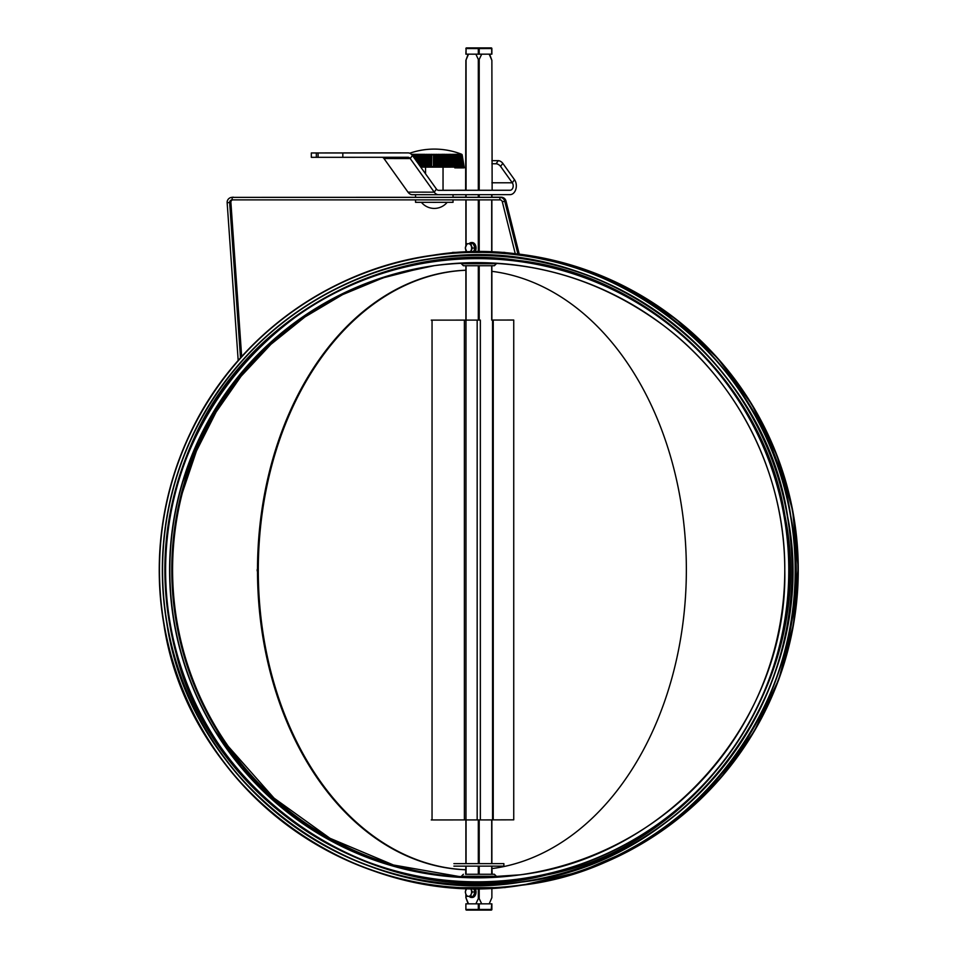 <?xml version="1.0" encoding="UTF-8"?>
<svg xmlns="http://www.w3.org/2000/svg" width="958" height="958" viewBox="0 0 958 958"><rect width="100%" height="100%" fill="white"/><g stroke="black" fill="none" stroke-linecap="round" stroke-linejoin="round"><path stroke-width="1.44" d="M788.829 570.226A311.601 311.589 82 0 1 520.709 878.785L520.661 878.785A311.601 311.589 82 0 1 168.656 613.695A311.601 311.589 82 0 1 433.734 261.678A311.601 311.589 82 0 1 788.781 570.238A311.601 311.589 82 0 1 520.661 878.785C351.945 907.25 179.709 772.136 167.183 601.492C147.017 440.668 272.731 280.395 433.734 261.678L433.782 261.678A311.601 311.589 82 0 1 788.829 570.226M451.769 197.324L445.506 197.336M453.038 194.702L453.038 197.312L232.147 197.372A4.994 4.994 -98 0 0 227.154 202.713L238.183 360.471M491.873 194.654L492.005 197.264L465.768 197.264L465.887 194.69M491.873 197.204L501.13 197.204A4.994 4.994 82 0 1 505.98 200.988L519.428 254.912M518.098 254.744L504.746 201.168A4.994 4.994 -98 0 0 499.896 197.372L232.147 197.372L232.147 199.875L499.896 199.875A2.503 2.503 82 0 1 502.315 201.767L515.44 254.409M453.038 197.204L465.887 197.204M241.667 356.568L230.89 202.366A2.503 2.503 82 0 1 232.459 199.875M240.506 357.849L229.645 202.545A2.503 2.503 82 0 1 232.147 199.875M231.441 197.42L232.686 197.24A4.994 4.994 82 0 1 233.381 197.192M422.011 202.33L446.572 202.33M412.251 155.22L412.623 154.322A64.425 38.512 -78.5 0 0 412.251 154.322A74.975 59.671 90.1 0 0 412.239 154.322L411.904 154.801M413.209 156.549L413.724 154.322A64.425 41.613 -77.9 0 0 413.317 154.322L412.311 154.801M414.251 158.01L414.91 154.322A64.425 44.547 -77.2 0 0 414.479 154.322A74.975 53.504 90.1 0 0 414.467 154.322L413.425 154.801M415.389 159.591L416.167 154.322A64.425 47.313 -76.3 0 0 415.712 154.322A74.975 50.103 90.1 0 0 415.7 154.322L414.634 154.801M416.598 161.291L417.496 154.322A74.975 46.511 -89.9 0 1 417.508 154.322A64.425 49.888 -75.3 0 0 417.017 154.322A74.975 46.511 90.1 0 0 417.005 154.322L415.904 154.813M417.904 163.123L418.897 154.334A74.975 42.727 -90 0 1 418.897 154.322A64.425 52.259 -74.1 0 0 418.383 154.322A74.975 42.727 90 0 0 418.383 154.334L417.257 154.813M419.293 165.063L420.358 154.334A74.975 38.763 -90 0 1 420.358 154.322A64.425 54.438 -72.6 0 0 419.82 154.322A74.975 38.763 90 0 0 419.82 154.334L418.67 154.813M420.322 166.5A30.165 4.275 -175.7 0 1 420.813 166.5L421.867 154.334A74.975 34.668 -90 0 1 421.867 154.322A64.425 56.39 -70.7 0 0 421.316 154.322A74.975 34.668 90 0 0 421.316 154.334L420.155 154.813M422.706 154.813L421.927 166.5A30.165 4.407 -176.2 0 1 422.502 166.5L423.436 154.334A64.425 58.127 -68.2 0 0 422.861 154.334L421.688 154.813M424.322 154.813L423.652 166.5A30.165 4.515 -176.8 0 1 424.238 166.5L425.041 154.334A64.425 59.636 -65 0 0 424.454 154.334L423.28 154.813M425.041 154.334L425.975 154.813L424.909 154.813M425.975 154.813L425.424 166.512A30.165 4.622 -177.3 0 1 426.023 166.512L426.681 154.334A64.425 60.905 -60.6 0 0 426.082 154.334L425.508 166.5M426.681 154.334L427.651 154.813L426.573 154.813M427.651 154.813L427.22 166.512A30.165 4.694 -177.9 0 1 427.831 166.512L428.358 154.334A64.425 61.935 -54.5 0 0 427.747 154.334L427.292 166.512M428.358 154.334L429.364 154.813L428.262 154.813M429.364 154.813L429.052 166.512A30.165 4.754 -178.5 0 1 429.663 166.512L430.046 154.334A64.425 62.713 -45.6 0 0 429.435 154.334L429.1 166.512M430.046 154.334L431.1 154.813L429.986 154.813M430.896 166.512A30.165 4.802 -179 0 1 431.519 166.512L431.759 154.334A64.425 63.252 -32.6 0 0 431.136 154.334L430.932 166.512L431.1 154.813M431.759 154.334L432.848 154.813L431.723 154.813M432.765 166.512A30.165 4.814 -179.6 0 1 433.387 166.512L433.483 154.334A64.425 63.539 -14.1 0 0 432.86 154.334L432.848 154.813M433.483 154.334L434.597 154.813L433.471 154.813M434.597 154.813L434.633 166.512A30.165 4.826 179.8 0 1 435.255 166.512L435.207 154.334A64.425 63.587 7.7 0 0 434.585 154.334L434.585 154.334M435.255 166.512L435.207 154.334L436.345 154.813L435.219 154.813M436.345 154.813L436.501 166.512A30.165 4.802 179.2 0 1 437.123 166.512L436.932 154.334A64.425 63.372 27.6 0 0 436.309 154.334L436.309 154.334M437.099 166.512L436.932 154.334L438.081 154.813L436.968 154.813M438.081 154.813L438.369 166.512A30.165 4.766 178.6 0 1 438.98 166.512L438.644 154.334A64.425 62.905 42.2 0 0 438.022 154.334L438.022 154.334M438.932 166.512L438.644 154.334L439.806 154.813L438.704 154.813M439.806 154.813L440.201 166.512A30.165 4.718 178 0 1 440.824 166.512L440.333 154.334A64.425 62.198 52.2 0 0 439.722 154.334L439.722 154.334M440.752 166.512L440.333 154.334L441.506 154.813L440.417 154.813M441.506 154.813L442.021 166.512A30.165 4.646 177.5 0 1 442.632 166.512L442.009 154.334A64.425 61.24 59 0 0 441.41 154.334L441.41 154.334M442.548 166.512L442.009 154.334L443.063 154.334A74.975 24.728 90 0 1 443.063 154.334L442.117 154.813M443.183 154.813L443.817 166.5A30.165 4.55 176.9 0 1 444.404 166.5L443.65 154.334A64.425 60.043 63.8 0 0 443.051 154.334L443.051 154.334M444.296 166.5L443.65 154.334L444.68 154.334A74.975 29.123 90 0 1 444.68 154.334L443.782 154.813M444.823 154.813L445.566 166.5A30.165 4.443 176.4 0 1 446.141 166.5L445.254 154.334A64.425 58.606 67.4 0 0 444.668 154.334L444.668 154.334M446.021 166.5L445.254 154.334L446.428 154.813L445.398 154.813M446.248 154.322A74.975 33.41 90 0 1 446.248 154.334L446.248 154.322A64.425 56.941 70 0 1 446.811 154.322A74.975 33.41 -90 0 1 446.811 154.334L447.973 154.813L446.811 154.334M447.781 154.322A74.975 37.554 90 0 1 447.781 154.334L447.781 154.322A64.425 55.049 72.1 0 1 448.32 154.322A74.975 37.554 -90 0 1 448.32 154.334L449.47 154.813L448.32 154.334M449.254 154.322A74.975 41.553 90 0 1 449.254 154.334L449.254 154.322A64.425 52.941 73.7 0 1 449.769 154.322A74.975 41.553 -90 0 1 449.781 154.334L450.679 154.322A74.975 45.385 89.9 0 1 450.679 154.322L449.781 154.334M450.907 154.813L452.068 166.5A30.165 3.832 174.4 0 1 452.559 166.5L451.17 154.322A64.425 50.618 75 0 0 450.667 154.322L450.667 154.322M452.368 166.5L451.17 154.322L452.284 154.813L451.41 154.813M452.284 154.813L453.529 166.5A30.165 3.64 173.9 0 1 454.008 166.5L452.499 154.322A64.425 48.104 76.1 0 0 452.02 154.322A74.975 49.05 89.9 0 1 452.032 154.322M453.577 154.801L455.361 166.5L453.757 154.322A74.975 52.51 -90.1 0 0 453.745 154.322A64.425 45.397 76.9 0 0 453.302 154.322A74.975 52.51 89.9 0 1 453.314 154.322L452.751 154.801M454.81 154.801L456.224 166.5A30.165 3.209 173.1 0 1 456.643 166.5L454.93 154.322A64.425 42.511 77.7 0 0 454.511 154.322A74.975 55.768 89.9 0 1 454.523 154.322L454.032 154.801M456.403 166.5L454.93 154.322L455.649 154.322A74.975 58.809 89.9 0 1 455.649 154.322L455.218 154.801M455.948 154.801L457.445 166.5A30.165 2.982 172.7 0 1 457.828 166.488L456.032 154.322A64.425 39.458 78.3 0 0 455.637 154.322M457.589 166.488L456.032 154.322L456.691 154.322A74.975 61.611 89.9 0 1 456.691 154.322L456.331 154.801M457.002 154.801L458.571 166.488A30.165 2.73 172.4 0 1 458.93 166.488L457.05 154.322A74.975 61.611 -90.1 0 0 457.038 154.322A64.425 36.248 78.8 0 0 456.679 154.322M458.666 166.488L457.038 154.322L457.649 154.322A74.975 64.174 89.9 0 1 457.649 154.322L457.361 154.801M457.972 154.801L459.612 166.488A30.165 2.479 172 0 1 459.936 166.488L457.96 154.322A74.975 64.174 -90.1 0 0 457.96 154.31A64.425 32.895 79.2 0 0 457.637 154.31M459.66 166.488L458.511 154.322A74.975 66.473 89.9 0 1 458.511 154.322L458.295 154.801M458.846 154.801L460.547 166.488A30.165 2.215 171.8 0 1 460.834 166.488L458.798 154.322A74.975 66.473 -90.1 0 0 458.786 154.31A64.425 29.411 79.6 0 0 458.499 154.31M459.624 154.801L461.373 166.488A30.165 1.94 171.5 0 1 461.624 166.488L459.529 154.31A74.975 68.521 -90.2 0 0 459.517 154.31A64.425 25.818 79.9 0 0 459.265 154.31A74.975 68.521 89.8 0 1 459.277 154.31M460.307 154.789L462.091 166.488A30.165 1.653 171.3 0 1 462.307 166.488L460.163 154.31A74.975 70.293 -90.2 0 0 460.151 154.31A64.425 22.118 80.2 0 0 459.936 154.31M460.882 154.789L462.702 166.488A30.165 1.365 171.1 0 1 462.882 166.476L460.69 154.31A74.975 71.79 -90.2 0 0 460.678 154.31A64.425 18.322 80.3 0 0 460.499 154.31M461.349 154.789L463.205 166.476A30.165 1.066 171 0 1 463.349 166.476L461.109 154.31A64.425 14.466 80.5 0 0 460.966 154.31M461.708 154.789L463.6 166.476A30.165 0.766 170.9 0 1 463.696 166.476L461.433 154.31A74.975 73.934 -90.4 0 0 461.421 154.298A64.425 10.55 80.6 0 0 461.325 154.298M461.972 154.789L463.864 166.476L461.648 154.298A74.975 74.568 -90.7 0 0 461.636 154.298A64.425 6.586 80.7 0 0 461.576 154.298M449.47 154.813L450.535 166.5A30.165 4.012 174.8 0 1 451.05 166.5L449.997 154.813M447.973 154.813L448.931 166.5A30.165 4.167 175.3 0 1 449.47 166.5L448.512 154.813M446.428 154.813L447.278 166.5A30.165 4.311 175.8 0 1 447.841 166.5L446.991 154.813M420.263 166.417L421.137 154.813M418.814 164.393L419.616 154.813M417.449 162.477L418.167 154.813M416.167 160.693L416.766 154.813M414.982 159.028L415.437 154.801M413.88 157.483L414.191 154.801M412.862 156.07L413.018 154.801M464.019 166.476L462.151 154.777L464.163 167.099C461.133 167.626 470.773 168.057 454.787 167.854L463.337 167.83M443.039 167.866L443.039 190.319L438.369 190.331M412.144 155.088L411.605 154.322M413.066 156.346L413.317 154.322L412.623 154.322M414.072 157.759L414.479 154.322L413.724 154.322M414.91 154.322L415.7 154.322L415.161 159.291M416.167 154.322L417.005 154.322L416.347 160.932M417.508 154.322L418.383 154.334M417.604 162.704L418.383 154.322M419.82 154.334L418.897 154.322M418.957 164.596L419.82 154.322M421.316 154.334L420.358 154.322M420.394 166.5L421.316 154.322M422.059 166.5L422.861 154.334L421.867 154.322M423.436 154.334L424.454 154.334L423.759 166.5M447.697 166.5L446.811 154.322M449.314 166.5L448.32 154.322M450.871 166.5L449.769 154.322M453.793 166.5L452.499 154.322L453.302 154.322M455.146 166.5L453.745 154.322L454.523 154.322M460.547 166.488L458.786 154.31M462.151 154.777L461.744 154.298A74.975 74.975 0 0 0 409.713 153.232M453.038 199.875L453.038 202.318L434.477 202.342L415.544 202.318L415.544 199.875M415.604 194.69L435.423 194.713M342.82 157.352L342.82 152.981L311.326 152.957L311.326 157.328L408.012 157.268A4.371 3.125 -89.9 0 1 408.024 157.268A4.371 3.125 -89.9 0 1 410.216 158.549L434.237 192.163A8.742 6.239 90.1 0 0 438.632 194.725L510.087 194.63A8.742 6.239 90.1 0 0 515.847 189.229A8.742 6.239 90.1 0 0 514.494 179.697L502.794 163.327A3.748 1.856 -144.5 0 0 498.28 160.669L491.873 160.669M311.326 152.957L381.763 152.861A8.742 6.239 -89.9 0 1 381.775 152.861L408.012 152.897A8.742 6.239 -89.9 0 1 408.024 152.897A8.742 6.239 -89.9 0 1 412.431 155.459L436.441 189.073A4.371 3.125 90.1 0 0 438.644 190.343L510.087 190.259A4.371 3.125 90.1 0 0 512.961 187.564A4.371 3.125 90.1 0 0 512.291 182.798L500.591 166.417L502.794 163.327M498.28 160.669L496.076 163.77A3.748 1.856 35.5 0 1 500.591 166.417M496.076 163.77L491.873 163.758M492.137 190.271L465.636 190.271L465.887 60.342L468.51 54.163L475.875 54.175L478.761 60.354L481.694 54.175L489.203 54.163L491.873 60.342L492.137 190.271M412.383 194.69L438.632 194.725A8.742 6.239 90.1 0 0 438.644 194.725L412.395 194.69A8.742 6.239 -89.9 0 1 412.383 194.69A8.742 6.239 -89.9 0 1 407.976 192.127L383.966 158.513A4.371 3.125 90.1 0 0 382.29 157.304M443.039 190.283L465.887 190.247M342.82 152.981L408.012 152.897M475.875 903.849L478.761 897.67L481.694 903.849L468.139 903.837L465.899 897.694M491.873 897.682L489.203 903.837L491.873 897.658L491.873 887.982M467.061 888.15A4.371 3.066 -90.1 0 0 465.887 889.79A4.371 3.066 -90.1 0 0 465.887 894.161L465.887 897.658L468.51 903.837M489.203 903.837L481.694 903.849M466.402 263.737L461.385 263.725L463.385 265.725L467.827 265.737L494.376 265.725L496.376 263.725L466.402 263.737M491.873 866.152L492.137 874.271L478.761 874.283L465.636 874.271L465.887 866.152M463.385 874.271L461.385 876.271L496.376 876.271L494.376 874.271L465.887 874.259M491.873 874.259L494.376 874.271M493.238 320.092L493.238 819.904L480.353 819.916L432.046 819.94L432.046 320.128L479.563 320.104M431.256 819.94L432.046 819.94M431.256 320.128L432.046 320.128M477.97 320.104L466.774 320.092M491.873 320.056L513.739 320.032L513.739 819.844L493.238 819.868M512.949 320.032L513.739 320.032M465.887 270.216A299.89 214.041 90.1 0 0 257.498 570.238A299.89 214.041 90.1 0 0 465.887 869.78M491.873 868.595A299.89 214.041 90.1 0 0 686.359 569.735A299.89 214.041 90.1 0 0 491.873 271.33M466.067 270.24A299.89 214.041 90.1 0 0 258.289 570.238A299.89 214.041 90.1 0 0 466.067 869.756M257.498 568.836A2.251 1.581 -90.1 0 0 257.498 571.579M478.317 909.477L478.772 910.1L479.204 909.477L465.887 909.465L465.887 903.837L478.317 903.849L478.317 909.477M465.887 903.837L465.887 909.465A0.623 0.623 0 0 0 466.51 910.088L466.067 909.465M491.694 909.465L479.204 909.477L479.204 903.849L491.694 903.837L491.25 910.088L491.873 903.837L489.49 903.837M479.204 903.849L478.317 903.849M468.282 903.837L466.079 903.837M491.873 54.163L491.873 48.535A0.623 0.623 0 0 0 491.25 47.912L479 47.9L491.25 47.912L491.694 48.535L491.25 47.912L478.772 47.936L478.317 48.559L479.204 48.559L478.772 47.936L466.474 47.912L479 47.9L466.51 47.912A0.623 0.623 0 0 0 465.887 48.535L466.51 47.912M466.067 48.535L478.317 48.559L478.317 54.175L466.067 54.163L466.067 48.535L465.887 54.163M478.317 54.175L479.204 54.175L479.204 48.559L491.694 48.535L491.694 54.163L479.204 54.175M471.839 897.442A5.497 3.856 -90.1 0 0 472.198 897.478L472.198 897.478A5.497 3.856 -90.1 0 0 475.719 894.209A5.497 3.856 -90.1 0 0 475.06 888.305M469.133 896.353A5.497 3.856 -90.1 0 0 471.468 897.478L471.468 897.478A5.497 3.856 -90.1 0 0 474.988 894.209A5.497 3.856 -90.1 0 0 474.33 888.294M473.503 888.294L475 891.982L473.228 896.353L470.582 896.353L471.192 894.173A4.371 3.066 -90.1 0 0 471.192 889.79A4.371 3.066 -90.1 0 0 470.115 888.234M466.714 888.138L465.277 891.97L465.887 894.161A4.371 3.066 -90.1 0 0 468.534 896.353A4.371 3.066 -90.1 0 0 471.192 894.173L472.354 891.982L470.713 888.246M465.887 894.161L467.049 896.353L470.582 896.353M472.354 891.982L475 891.982M474.773 252.122A5.497 3.856 -90.1 0 0 475.791 246.062A5.497 3.856 -90.1 0 0 472.186 242.542A5.497 3.856 -90.1 0 0 471.827 242.566M474.03 252.134A5.497 3.856 -90.1 0 0 475.06 246.074A5.497 3.856 -90.1 0 0 471.456 242.542A5.497 3.856 -90.1 0 0 469.133 243.655M469.456 252.217A4.371 3.066 -90.1 0 0 471.192 250.23A4.371 3.066 -90.1 0 0 471.192 245.859A4.371 3.066 -90.1 0 0 468.534 243.667L473.228 243.667L475 248.038L473.336 252.146M470.629 252.182L472.354 248.038L470.582 243.667L468.534 243.667A4.371 3.066 -90.1 0 0 465.887 245.847A4.371 3.066 -90.1 0 0 465.887 250.218A4.371 3.066 -90.1 0 0 467.744 252.265M467.049 243.667L465.277 248.038L466.965 252.289M472.354 248.038L475 248.038M470.582 243.667L473.228 243.667M504.136 252.385L471.528 252.421M491.873 819.904L491.873 863.637L495.13 863.625L462.642 863.625M453.888 863.625L503.872 863.625L503.872 866.128L453.888 866.128M496.376 877.085L511.129 875.947A307.698 307.686 82 0 1 496.376 877.085A307.698 307.686 82 0 0 509.991 876.079M228.399 746.521L274.036 798.134L329.971 838.286L393.475 865.002L461.385 876.917A307.698 307.686 82 0 1 425.352 267.043L383.02 277.868L342.605 294.621L304.979 316.93L270.922 344.317L241.105 376.231L216.113 412.036L196.438 451.026L182.475 492.448M461.385 876.965A307.698 307.686 82 0 1 424.226 267.234M444.536 876.031A308.248 308.236 82 0 1 361.334 285.352M215.322 731.158L241.332 767.346L272.264 799.367L307.494 826.586L346.293 848.441L387.87 864.475L431.363 874.331L475.827 877.791L520.218 874.81A307.602 307.59 82 0 1 172.859 613.108A307.602 307.59 82 0 1 434.405 265.617L391.642 274.802L350.532 289.999L312.009 310.871L276.85 337L245.787 367.824L219.418 402.743L198.27 441.063L182.762 482.018M434.321 265.629L434.285 265.641C518.697 255.044 595.134 275.006 663.571 325.54C739.157 382.362 785.38 475.683 784.782 570.238A307.602 307.59 82 0 1 520.098 874.834A307.602 307.59 82 0 1 172.608 613.144A307.602 307.59 82 0 1 434.285 265.641A307.602 307.59 82 0 1 784.782 570.238C787.847 719.075 667.894 857.099 520.098 874.834M505.98 200.988L502.315 201.767M501.13 197.204L499.896 197.372L499.896 199.875M227.154 202.713L230.89 202.366M420.778 167.135L464.163 167.099M318.08 152.981L318.08 157.352M316.332 157.352L316.332 152.969M491.873 182.774L512.291 182.798L514.494 179.697M491.873 190.235L510.087 190.259M436.441 189.073L434.237 192.163L407.976 192.127M412.431 155.459L410.216 158.549L383.966 158.513M466.067 898.137L466.067 894.592M466.067 889.359L466.067 888.114M466.067 874.271L466.067 866.152M466.067 863.637L466.067 819.904M466.067 320.092L466.067 265.737M466.067 252.313L466.067 250.649M466.067 245.428L466.067 199.875M466.067 197.264L466.067 194.69M466.067 190.271L466.067 59.863M491.694 874.271L491.694 866.152L491.694 874.271M491.694 863.637L491.694 819.904L491.694 863.637M491.694 320.092L491.694 265.737L491.694 320.092M491.694 252.409L491.694 199.875L491.694 252.409M491.694 197.264L491.694 194.654L491.694 197.264M479.204 898.161L479.204 888.305M479.204 874.283L479.204 866.152M479.204 863.637L479.204 819.916M479.204 320.104L479.204 265.737M479.204 252.122L479.204 199.875M479.204 197.276L479.204 194.678M479.204 190.283L479.204 59.875M478.317 59.875L478.317 190.283M478.317 194.678L478.317 197.276M478.317 199.875L478.317 252.122M478.317 265.737L478.317 320.104M478.317 819.916L478.317 863.637M478.317 866.152L478.317 874.283M478.317 888.305L478.317 898.161M464.379 819.904L464.379 320.092M465.971 819.904L465.971 320.092M477.168 819.916L477.168 320.104M480.353 819.916L480.353 320.104M492.568 819.904L492.568 320.092M521.715 885.204L521.703 885.204A318.092 318.08 -98 0 0 521.715 885.204A318.092 318.08 -98 0 0 792.314 525.846A318.092 318.08 -98 0 0 432.968 255.223L432.968 255.223A318.092 318.08 -98 0 0 221.549 759.311A318.092 318.08 -98 0 0 792.302 525.846A318.092 318.08 -98 0 0 432.956 255.223L432.956 255.223C328.187 269.15 233.237 339.348 189.205 435.435C161.603 495.549 153.112 558.251 163.746 623.538C187.636 788.554 357.226 912.519 521.703 885.204C694.143 865.613 824.754 686.67 790.853 516.47C766.747 351.646 597.289 227.944 432.968 255.223M189.421 435.543A317.864 317.852 -98 0 0 504.65 886.904A317.864 317.852 -98 0 0 737.911 388.206A317.864 317.852 -98 0 0 189.421 435.543M521.236 882.114L521.224 882.114A314.978 314.966 -98 0 0 521.236 882.114A314.978 314.966 -98 0 0 789.176 526.289A314.978 314.966 -98 0 0 433.363 258.325A314.978 314.966 -98 0 0 433.351 258.325A314.978 314.966 -98 0 0 224.028 757.467A314.978 314.966 -98 0 0 789.176 526.289A314.978 314.966 -98 0 0 433.351 258.325L433.351 258.325C329.612 272.108 235.596 341.623 191.995 436.764C164.656 496.292 156.25 558.37 166.788 623.023C190.45 786.41 358.364 909.166 521.224 882.114C691.963 862.727 821.293 685.533 787.727 517.009C763.861 353.801 596.068 231.309 433.363 258.325M192.199 436.86A314.751 314.739 -98 0 0 504.351 883.803A314.751 314.739 -98 0 0 735.313 390.002A314.751 314.739 -98 0 0 192.199 436.86M194.797 438.093A311.853 311.841 -98 0 0 504.076 880.917A311.853 311.841 -98 0 0 732.918 391.654A311.853 311.841 -98 0 0 194.797 438.093M464.235 252.373A317.852 317.84 82 0 1 465.887 252.289L465.887 250.23M491.873 252.194A317.852 317.84 82 0 1 496.028 252.373M506.866 253.104A317.852 317.84 82 0 1 515.332 253.93M519.296 254.397A317.852 317.84 82 0 1 551.042 879.66M434.357 255.032A318.092 318.08 82 0 1 435.746 254.84A318.092 318.08 82 0 1 450.943 253.068L435.758 254.84A318.092 318.08 82 0 1 435.758 254.84A318.092 318.08 82 0 1 450.943 253.068M459.756 252.373A318.092 318.08 82 0 1 465.887 252.038L459.756 252.373A318.092 318.08 82 0 1 465.887 252.05M491.873 251.942A318.092 318.08 82 0 1 500.555 252.385L491.873 251.942A318.092 318.08 82 0 1 500.507 252.385M506.519 252.828A318.092 318.08 82 0 1 515.26 253.678L506.519 252.816A318.092 318.08 82 0 1 515.26 253.666M519.236 254.145A318.092 318.08 82 0 1 523.104 885L580.081 871.804L632.52 849.039L680.012 817.258L721.027 777.537L754.281 731.134L778.71 679.497L793.511 624.281L798.206 567.328L792.637 510.554L776.962 455.517L751.683 404.18L717.65 358.244L675.977 319.17L627.981 288.178L575.171 266.264L519.236 254.133A318.092 318.08 82 0 1 524.493 884.809M491.25 910.088L466.51 910.088L491.25 910.088A0.623 0.623 0 0 0 491.873 909.465L491.873 903.837M491.694 54.163L491.694 48.535M505.117 887.599L498.388 887.611L506.806 886.94M452.99 887.599L456.2 887.611L451.386 887.252M456.236 887.611L494.077 887.623M421.795 202.785A16.693 16.693 0 0 0 446.787 202.797M425.544 167.866L425.544 173.817M415.544 197.312L415.544 194.69M408.024 152.897L381.775 152.861M465.887 199.875L465.887 245.835M465.887 265.737L465.887 320.092M465.887 819.904L465.887 863.637M465.887 888.102L465.887 889.778M491.873 199.875L491.873 252.409M491.873 265.737L491.873 320.092M489.634 54.163L491.861 60.306M468.139 54.163L465.899 60.318M461.385 263.043L461.385 263.725M496.376 877.217L496.376 876.271M461.385 877.384L461.385 876.271M194.234 437.83C162.537 507.572 156.501 579.482 176.116 653.536C214.4 809.486 391.678 915.441 546.299 874.977C703.268 844.848 817.581 672.839 784.925 515.62C764.185 385.128 649.165 275.03 518.062 260.432C387.655 240.59 248.05 317.146 194.234 437.83M434.285 255.044L435.758 254.84M472.198 897.478L471.468 897.478M472.186 242.542L471.456 242.542M507.213 253.523L504.782 252.397M464.582 252.373L452.691 252.397M452.679 252.397L450.787 253.223"/></g></svg>
